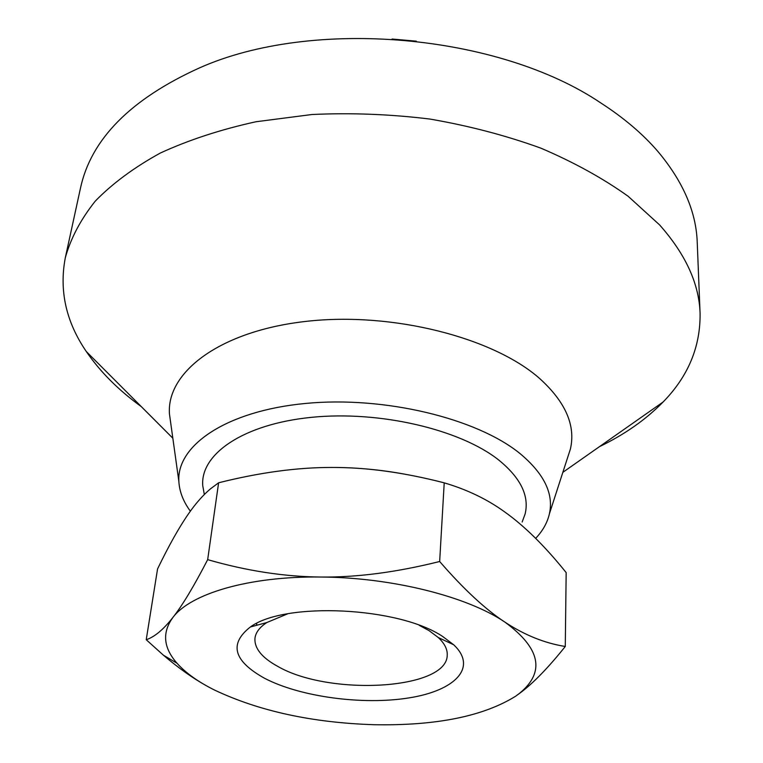 <?xml version="1.0" encoding="UTF-8"?>
<svg xmlns="http://www.w3.org/2000/svg" width="763" height="763" viewBox="0 0 763 763"><rect width="100%" height="100%" fill="white"/><g stroke="black" fill="none" stroke-linecap="round" stroke-linejoin="round"><path stroke-width="1.14" d="M264.513 678.25C233.507 660.987 228.786 643.905 250.359 626.995C284.599 601.444 399.211 606.871 442.864 636.619L453.718 644.792C477.981 667.596 454.967 690.763 408.73 697.935C362.654 705.308 300.212 696.924 264.513 678.25M287.727 613.805L266.812 622.541C259.639 627.234 255.691 632.47 254.966 638.23C254.27 648.35 261.928 657.763 277.923 666.48C329.435 696.314 447.442 689.8 447.232 655.055C447.519 649.256 444.533 643.419 438.286 637.534L429.016 630.6L419.202 625.307M439.66 561.501C396.464 572.307 356.798 577.477 320.67 577.028C284.475 576.714 246.802 570.924 207.67 559.651C193.859 586.385 182.243 605.679 172.839 617.534C163.32 629.647 154.46 637.038 146.229 639.718L157.559 568.931C168.861 545.555 179.21 527.128 188.614 513.642C195.738 503.38 203.053 495.101 210.55 488.787L218.609 482.788C259.439 472.526 297.131 467.414 331.705 467.452C366.221 467.271 403.732 472.402 444.219 482.845C466.813 489.503 486.737 499.031 503.99 511.42L508.54 514.729C527.223 528.711 546.432 547.996 566.165 572.593L565.278 646.471C544.639 643.19 524.515 635.074 504.925 622.131C485.468 609.427 463.704 589.217 439.66 561.501L444.219 482.845M207.67 559.651L218.609 482.788M146.229 639.718L163.358 655.15C178.428 667.987 192.858 678.231 206.659 685.899M515.502 696.304C483.122 716.362 435.997 725.842 374.128 724.716C312.325 722.733 259.058 711.145 214.336 689.962C198.199 681.884 185.781 673.004 177.083 663.314C163.368 647.816 161.956 632.556 172.839 617.534C190.54 593.604 249.205 576.103 320.67 577.028C391.829 577.4 467.414 596.542 504.925 622.131C540.547 648.321 545.431 672.041 519.574 693.281L515.502 696.304L519.803 693.195C533.07 683.381 548.225 667.806 565.278 646.471M331.705 467.452C356.34 467.461 380.727 469.703 404.867 474.195M141.26 406.584C118.513 390.179 100.201 371.839 86.314 351.543C66.057 321.919 59.047 290.646 65.313 257.732L80.42 188.394C90.873 139.295 130.53 99.142 199.401 67.936C312.41 17.473 498.449 33.744 600.986 103.072C623.886 117.883 642.818 133.973 657.792 151.341C683.057 181.46 696.199 211.799 697.229 242.357L700.081 313.259C700.529 346.764 688.197 376.35 663.095 402.006C645.908 419.583 624.687 434.471 599.432 446.67M65.313 257.732C70.759 238.228 80.773 219.334 95.327 201.05C112.552 183.397 134.212 167.393 160.316 153.048C188.785 139.953 220.669 129.519 255.958 121.756L311.924 114.517C351.009 112.686 390.36 114.202 429.97 119.066C469.026 125.809 505.964 135.499 540.795 148.127C573.795 162.204 602.913 178.256 628.149 196.282L659.623 224.942C685.622 254.298 699.108 283.731 700.081 313.259M170.788 423.513L169.443 413.899C166.448 372.001 220.183 330.865 306.459 321.337C392.544 311.581 493.88 337.647 540.08 378.896C565.66 402.254 575.769 425.62 570.409 448.987L567.414 458.21M190.359 511.172C183.244 501.491 179.41 491.553 178.857 481.377C176.539 445.411 226.392 410.942 305.381 403.465C384.199 395.806 476.951 418.334 520.147 453.67C544.086 473.699 553.843 493.737 549.417 513.795C547.386 522.617 542.798 530.81 535.664 538.373M204.274 494.214L202.767 485.802C200.049 454.204 243.206 424.085 311.542 417.332C379.726 410.418 460.48 429.493 498.859 460.127C520.709 477.991 529.455 495.95 525.106 514.004L522.159 522.026M392.039 39.037L416.293 41.164M266.812 622.541L250.359 626.995M256.769 623.381L256.54 625.326M438.286 637.534L453.718 644.792M177.083 663.314L163.358 655.15M562.846 472.335L663.095 402.006M549.417 513.795L570.409 448.987M178.857 481.377L169.443 413.899M172.839 438.22L86.314 351.543"/></g></svg>
